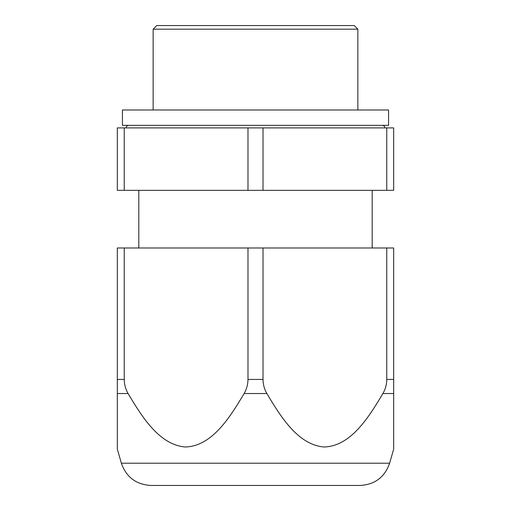 <?xml version="1.0" encoding="UTF-8"?>
<svg xmlns="http://www.w3.org/2000/svg" width="511" height="511" viewBox="0 0 511 511"><rect width="100%" height="100%" fill="white"/><g stroke="black" fill="none" stroke-linecap="round" stroke-linejoin="round"><path stroke-width="0.77" d="M386.763 127.903L386.763 190.341L393.681 190.341L393.681 127.903L117.319 127.903L117.319 190.341L247.988 190.341L247.988 127.903M263.012 127.903L263.012 190.341L247.988 190.341M386.763 190.341L263.012 190.341M124.237 127.903L124.237 190.341M153.147 29.172L156.762 25.55L354.238 25.55L357.853 29.172L153.147 29.172L153.147 109.993M393.681 393.54L393.681 449.086L393.681 379.437L386.763 379.437C386.712 384.476 385.428 389.184 382.918 393.54L393.681 393.54M386.763 379.437L386.763 247.988L393.681 247.988L393.681 379.437M386.763 247.988L124.237 247.988L124.237 379.437C124.288 384.476 125.572 389.184 128.082 393.54C142.02 416.88 159.234 444.768 185.193 446.984C212.02 446.333 229.899 417.372 244.137 393.54L266.863 393.54C280.801 416.88 298.015 444.768 323.968 446.984C350.795 446.333 368.68 417.372 382.918 393.54M124.237 247.988L117.319 247.988L117.319 449.086L117.319 393.54L117.319 449.086L117.319 393.54L128.082 393.54M247.988 247.988L247.988 379.437C247.931 384.476 246.653 389.184 244.137 393.54M263.012 247.988L263.012 379.437C263.069 384.476 264.347 389.184 266.863 393.54M389.631 463.209C384.732 477.172 374.889 484.588 360.114 485.45L150.886 485.45C136.111 484.588 126.268 477.172 121.369 463.209L389.631 463.209L393.681 449.092M388.564 109.993L388.564 125.348L122.436 125.348L122.436 109.993L388.564 109.993M263.012 379.437L247.988 379.437M124.237 379.437L117.319 379.437M384.872 127.903C384.738 126.364 383.882 125.514 382.317 125.348M126.128 127.903C126.262 126.364 127.118 125.514 128.683 125.348M357.853 29.172L357.853 109.993M372.187 190.341L372.187 247.988M138.813 190.341L138.813 247.988M121.369 463.209L117.319 449.092"/></g></svg>
